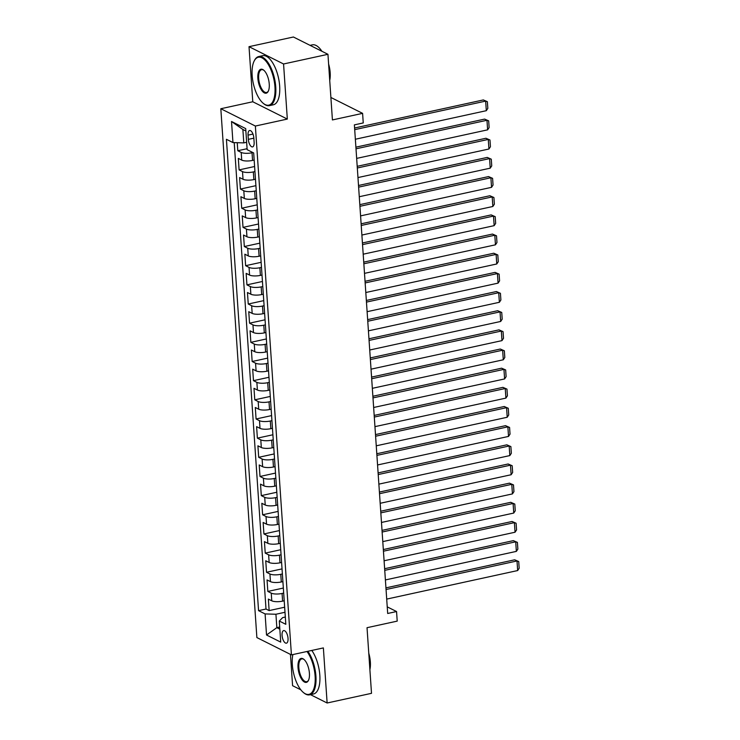 <?xml version="1.0" encoding="UTF-8"?>
<svg xmlns="http://www.w3.org/2000/svg" width="740" height="740" viewBox="0 0 740 740"><rect width="100%" height="100%" fill="white"/><g stroke="black" fill="none" stroke-linecap="round" stroke-linejoin="round"><path stroke-width="1.11" d="M288.036 638.38A6.429 2.747 -102.3 0 0 283.679 630.6A6.429 2.747 -102.3 0 0 282.06 635.383A6.429 2.747 -102.3 0 0 286.426 643.171A6.429 2.747 -102.3 0 0 288.036 638.38M290.45 654.391L292.587 685.693L300.847 689.828M220.825 108.734L256.873 637.566L291.421 654.882L255.365 126.04L220.825 108.734L252.775 101.759L287.324 119.075L283.568 63.982L249.019 46.675L252.775 101.759M249.019 46.675L293.401 37L327.95 54.307L332.417 119.936L362.6 113.359L330.891 97.467M310.467 694.647L327.126 703L371.508 693.324L367.031 627.696L397.214 621.119L396.557 611.536L387.233 606.865M283.568 63.982L327.95 54.307M237.244 142.7L237.79 150.738L247.086 148.712M254.171 160.081L252.553 160.432A8.038 2.368 176.1 0 1 241.721 160.108L238.317 158.397L239.094 169.895L254.606 166.509M255.476 179.237L253.866 179.589A8.038 2.368 -3.9 0 1 243.025 179.265L239.621 177.563L240.407 189.052L255.911 185.675M256.78 198.403L255.171 198.755A8.038 2.368 -3.9 0 1 244.329 198.431L240.925 196.72L241.712 208.218L257.224 204.832M258.084 217.56L256.475 217.912A8.038 2.368 -3.9 0 1 245.643 217.588L242.23 215.876L243.016 227.374L258.528 223.998M259.398 236.717L257.779 237.068A8.038 2.368 -3.9 0 1 246.947 236.745L243.543 235.043L244.32 246.54L259.832 243.155M260.702 255.883L259.093 256.234A8.038 2.368 -3.9 0 1 248.252 255.911L244.847 254.199L245.625 265.697L261.137 262.321M262.006 275.039L260.397 275.391A8.038 2.368 -3.9 0 1 249.556 275.067L246.152 273.365L246.938 284.863L262.45 281.478M263.311 294.206L261.701 294.557A8.038 2.368 -3.9 0 1 250.869 294.233L247.456 292.522L248.242 304.02L263.755 300.634M264.624 313.362L263.005 313.714A8.038 2.368 -3.9 0 1 252.174 313.39L248.76 311.688L249.546 323.177L265.059 319.8M265.928 332.528L264.31 332.88A8.038 2.368 -3.9 0 1 253.478 332.556L250.074 330.845L250.851 342.343L266.363 338.957M267.233 351.685L265.623 352.036A8.038 2.368 -3.9 0 1 254.782 351.713L251.378 350.011L252.164 361.499L267.667 358.123M268.537 370.842L266.927 371.203A8.038 2.368 -3.9 0 1 256.086 370.879L252.682 369.168L253.469 380.665L268.981 377.28M269.841 390.008L268.232 390.359A8.038 2.368 -3.9 0 1 257.4 390.036L253.987 388.324L254.773 399.822L270.285 396.446M271.154 409.164L269.536 409.516A8.038 2.368 -3.9 0 1 258.704 409.192L255.3 407.49L256.077 418.988L271.589 415.603M272.459 428.331L270.84 428.682A8.038 2.368 -3.9 0 1 260.008 428.358L256.604 426.647L257.381 438.145L272.894 434.769M273.763 447.487L272.154 447.839A8.038 2.368 -3.9 0 1 261.312 447.515L257.909 445.813L258.695 457.311L274.198 453.925M275.067 466.653L273.458 467.005A8.038 2.368 -3.9 0 1 262.626 466.681L259.213 464.97L259.999 476.468L275.511 473.082M276.371 485.81L274.762 486.162A8.038 2.368 -3.9 0 1 263.93 485.838L260.517 484.136L261.303 495.624L276.815 492.248M277.685 504.976L276.066 505.327A8.038 2.368 -3.9 0 1 265.235 505.004L261.831 503.293L262.608 514.79L278.12 511.405M278.989 524.133L277.38 524.484A8.038 2.368 -3.9 0 1 266.539 524.16L263.135 522.459L263.921 533.947L279.424 530.571M280.293 543.29L278.684 543.65A8.038 2.368 -3.9 0 1 267.843 543.327L264.439 541.615L265.225 553.113L280.738 549.727M281.598 562.456L279.988 562.807A8.038 2.368 -3.9 0 1 269.157 562.483L265.743 560.772L266.529 572.27L282.042 568.894M282.911 581.612L281.293 581.964A8.038 2.368 -3.9 0 1 270.461 581.64L267.048 579.938L267.834 591.436L283.346 588.05M362.6 113.359L363.248 122.942L354.377 124.875L387.686 613.479L396.557 611.536M248.048 135.143L248.335 139.361A6.235 2.664 -102.3 0 0 252.562 146.899A6.235 2.664 -102.3 0 0 254.125 142.256L253.839 138.047A6.235 2.664 -102.3 0 0 249.621 130.508A6.235 2.664 -102.3 0 0 248.048 135.143L252.969 134.07M285.325 617.04L282.652 617.623L279.285 621.036L285.816 624.31L253.681 152.958L247.151 149.684L245.717 128.603L231.518 121.49L232.961 142.57L226.422 139.296L258.556 610.648L265.096 613.923L275.928 614.246L276.843 627.659L279.84 629.166M279.285 621.036L280.719 642.116L266.529 635.003L265.096 613.923M283.688 593.11L282.079 593.462A8.038 2.368 176.1 0 1 271.247 593.138L267.834 591.436M284.216 600.778L282.597 601.13L282.079 593.462M282.384 573.953L280.775 574.305A8.038 2.368 176.1 0 1 269.933 573.981L266.529 572.27M281.08 554.787L279.461 555.139A8.038 2.368 176.1 0 1 268.629 554.815L265.225 553.113M279.776 535.63L278.157 535.982A8.038 2.368 176.1 0 1 267.325 535.658L263.921 533.947M278.462 516.465L276.853 516.816A8.038 2.368 176.1 0 1 266.021 516.501L262.608 514.79M277.158 497.308L275.548 497.659A8.038 2.368 176.1 0 1 264.707 497.335L261.303 495.624M275.854 478.151L274.244 478.502A8.038 2.368 176.1 0 1 263.403 478.179L259.999 476.468M274.549 458.985L272.93 459.337A8.038 2.368 176.1 0 1 262.099 459.013L258.695 457.311M273.245 439.828L271.626 440.18A8.038 2.368 176.1 0 1 260.795 439.856L257.381 438.145M271.932 420.662L270.322 421.014A8.038 2.368 176.1 0 1 259.49 420.69L256.077 418.988M270.627 401.506L269.018 401.857A8.038 2.368 176.1 0 1 258.177 401.533L254.773 399.822M269.323 382.339L267.714 382.691A8.038 2.368 176.1 0 1 256.873 382.367L253.469 380.665M268.019 363.183L266.4 363.534A8.038 2.368 176.1 0 1 255.568 363.211L252.164 361.499M266.705 344.017L265.096 344.368A8.038 2.368 176.1 0 1 254.264 344.054L250.851 342.343M265.401 324.86L263.792 325.212A8.038 2.368 176.1 0 1 252.96 324.888L249.546 323.177M264.097 305.703L262.487 306.055A8.038 2.368 176.1 0 1 251.646 305.731L248.242 304.02M262.793 286.537L261.174 286.889A8.038 2.368 176.1 0 1 250.342 286.565L246.938 284.863M261.488 267.381L259.87 267.732A8.038 2.368 176.1 0 1 249.038 267.408L245.625 265.697M260.175 248.214L258.565 248.566A8.038 2.368 176.1 0 1 247.733 248.242L244.32 246.54M258.871 229.058L257.261 229.409A8.038 2.368 176.1 0 1 246.42 229.085L243.016 227.374M257.566 209.892L255.957 210.243A8.038 2.368 176.1 0 1 245.116 209.919L241.712 208.218M256.262 190.735L254.643 191.087A8.038 2.368 176.1 0 1 243.811 190.763L240.407 189.052M254.958 171.569L253.339 171.93A8.038 2.368 176.1 0 1 242.507 171.606L239.094 169.895M252.914 152.57L252.035 152.764A8.038 2.368 176.1 0 1 241.203 152.44L237.79 150.738M234.219 142.607L266.012 609.029L269.138 610.593L284.65 607.216M282.597 601.13A8.038 2.368 -3.9 0 1 271.765 600.806L268.361 599.095L269.138 610.593M245.874 130.98L242.877 129.481L243.793 142.894L232.961 142.57M246.642 142.274L243.793 142.894M287.324 119.075L255.365 126.04M327.126 703L323.371 647.916L291.421 654.882M279.692 627.039L276.843 627.659L266.529 635.003M285.002 612.276L275.928 614.246M266.012 609.029L258.556 610.648M242.877 129.481L231.518 121.49M354.7 129.657L485.662 101.103L483.331 99.937L354.589 128.001M355.357 139.24L486.319 110.686L485.662 101.103L487.364 101.685L487.827 108.392L486.319 110.686M483.331 99.937L487.364 101.685M274.947 86.913A24.522 10.489 -102.3 0 0 266.215 61.513A24.522 10.489 -102.3 0 0 254.107 61.152A24.522 10.489 -102.3 0 0 252.164 75.499A24.522 10.489 -102.3 0 0 263.311 103.369A24.522 10.489 -102.3 0 0 274.947 86.913M254.107 61.152L254.403 60.55A25.123 10.748 77.7 0 1 258.732 56.545A25.123 10.748 77.7 0 1 275.752 86.941A25.123 10.748 77.7 0 1 269.434 105.635A25.123 10.748 77.7 0 1 263.838 103.803L263.311 103.369M269.249 84.064A12.266 5.245 77.7 0 1 268.278 91.233A12.266 5.245 77.7 0 1 262.219 91.057A12.266 5.245 77.7 0 1 257.862 78.357A12.266 5.245 77.7 0 1 263.68 70.124A12.266 5.245 77.7 0 1 269.249 84.064M263.94 70.356A11.655 4.986 -102.3 0 0 261.599 69.699A11.655 4.986 -102.3 0 0 258.676 78.375A11.655 4.986 -102.3 0 0 266.567 92.482A11.655 4.986 -102.3 0 0 268.426 90.918M310.069 45.353L312.345 44.853A25.123 10.748 77.7 0 1 321.928 51.301M328.606 63.992A18.093 7.733 77.7 0 1 330.179 72.724A18.093 7.733 77.7 0 1 329.726 80.438M258.732 56.545L262.644 55.694A25.123 10.748 77.7 0 1 279.664 86.09A25.123 10.748 77.7 0 1 273.347 104.784L269.434 105.635M292.883 654.558A24.522 10.489 -102.3 0 0 292.328 664.696A24.522 10.489 -102.3 0 0 303.474 692.566A24.522 10.489 -102.3 0 0 315.111 676.11A24.522 10.489 -102.3 0 0 306.98 651.487M307.877 651.293A25.123 10.748 77.7 0 1 315.925 676.138A25.123 10.748 77.7 0 1 309.607 694.832A25.123 10.748 77.7 0 1 304.001 693.001L303.474 692.566M309.413 673.261A12.266 5.245 77.7 0 1 308.441 680.43A12.266 5.245 77.7 0 1 302.392 680.245A12.266 5.245 77.7 0 1 298.026 667.554A12.266 5.245 77.7 0 1 303.844 659.322A12.266 5.245 77.7 0 1 309.413 673.261M304.112 659.553A11.655 4.986 -102.3 0 0 301.772 658.896A11.655 4.986 -102.3 0 0 298.84 667.573A11.655 4.986 -102.3 0 0 306.739 681.679A11.655 4.986 -102.3 0 0 308.589 680.106M368.77 653.18A18.093 7.733 77.7 0 1 370.351 661.921A18.093 7.733 77.7 0 1 369.898 669.635M311.781 650.442A25.123 10.748 77.7 0 1 319.828 675.287A25.123 10.748 77.7 0 1 313.51 693.981L309.607 694.832M356.005 148.814L486.966 120.269L484.635 119.094L355.894 147.167M356.661 158.397L487.623 129.842L486.966 120.269L488.678 120.851L489.131 127.558L487.623 129.842M484.635 119.094L488.678 120.851M357.318 167.98L488.28 139.425L485.94 138.26L357.198 166.324M357.966 177.563L488.927 149.008L488.28 139.425L489.982 140.008L490.435 146.714L488.927 149.008M485.94 138.26L489.982 140.008M358.623 187.137L489.584 158.591L487.244 157.417L358.512 185.481M359.27 196.72L490.232 168.165L489.584 158.591L491.286 159.174L491.749 165.88L490.232 168.165M487.244 157.417L491.286 159.174M359.927 206.303L490.888 177.748L488.557 176.583L359.816 204.647M360.584 215.876L491.545 187.331L490.888 177.748L492.59 178.331L493.053 185.037L491.545 187.331M488.557 176.583L492.59 178.331M361.231 225.46L492.193 196.914L489.862 195.739L361.12 223.804M361.888 235.043L492.849 206.488L492.193 196.914L493.904 197.497L494.357 204.203L492.849 206.488M489.862 195.739L493.904 197.497M362.535 244.625L493.497 216.071L491.166 214.905L362.424 242.97M363.192 254.199L494.154 225.654L493.497 216.071L495.208 216.654L495.661 223.36L494.154 225.654M491.166 214.905L495.208 216.654M363.849 263.782L494.81 235.228L492.47 234.062L363.729 262.127M364.496 273.365L495.458 244.811L494.81 235.228L496.512 235.81L496.966 242.517L495.458 244.811M492.47 234.062L496.512 235.81M365.153 282.939L496.115 254.393L493.784 253.219L365.042 281.293M365.8 292.522L496.762 263.976L496.115 254.393L497.816 254.976L498.279 261.683L496.762 263.976M493.784 253.219L497.816 254.976M366.457 302.105L497.419 273.55L495.088 272.385L366.346 300.449M367.114 311.688L498.076 283.133L497.419 273.55L499.121 274.133L499.583 280.839L498.076 283.133M495.088 272.385L499.121 274.133M367.762 321.262L498.723 292.716L496.392 291.542L367.651 319.615M368.418 330.845L499.38 302.29L498.723 292.716L500.434 293.299L500.888 300.005L499.38 302.29M496.392 291.542L500.434 293.299M369.066 340.428L500.027 311.873L497.696 310.707L368.955 338.772M369.723 350.011L500.684 321.456L500.027 311.873L501.738 312.456L502.192 319.162L500.684 321.456M497.696 310.707L501.738 312.456M370.379 359.585L501.341 331.039L499.001 329.864L370.259 357.929M371.027 369.168L501.988 340.613L501.341 331.039L503.043 331.622L503.505 338.328L501.988 340.613M499.001 329.864L503.043 331.622M371.684 378.75L502.645 350.196L500.314 349.03L371.572 377.095M372.34 388.324L503.302 359.779L502.645 350.196L504.347 350.779L504.81 357.485L503.302 359.779M500.314 349.03L504.347 350.779M372.988 397.907L503.949 369.362L501.618 368.187L372.877 396.252M373.644 407.49L504.606 378.936L503.949 369.362L505.661 369.945L506.114 376.651L504.606 378.936M501.618 368.187L505.661 369.945M374.292 417.073L505.254 388.519L502.923 387.353L374.181 415.418M374.949 426.647L505.91 398.101L505.254 388.519L506.965 389.101L507.418 395.808L505.91 398.101M502.923 387.353L506.965 389.101M375.606 436.23L506.567 407.675L504.227 406.51L375.485 434.574M376.253 445.813L507.215 417.258L506.567 407.675L508.269 408.258L508.722 414.964L507.215 417.258M504.227 406.51L508.269 408.258M376.91 455.387L507.871 426.841L505.531 425.667L376.799 453.74M377.557 464.97L508.519 436.424L507.871 426.841L509.573 427.424L510.036 434.13L508.519 436.424M505.531 425.667L509.573 427.424M378.214 474.553L509.176 445.998L506.845 444.832L378.103 472.897M378.871 484.136L509.832 455.581L509.176 445.998L510.877 446.581L511.34 453.287L509.832 455.581M506.845 444.832L510.877 446.581M379.518 493.71L510.48 465.164L508.149 463.989L379.407 492.063M380.175 503.293L511.137 474.738L510.48 465.164L512.191 465.747L512.644 472.453L511.137 474.738M508.149 463.989L512.191 465.747M380.822 512.876L511.784 484.321L509.453 483.155L380.712 511.22M381.479 522.459L512.441 493.904L511.784 484.321L513.495 484.904L513.949 491.61L512.441 493.904M509.453 483.155L513.495 484.904M382.136 532.032L513.098 503.487L510.757 502.312L382.016 530.376M382.784 541.615L513.745 513.061L513.098 503.487L514.799 504.07L515.253 510.776L513.745 513.061M510.757 502.312L514.799 504.07M383.44 551.198L514.402 522.644L512.071 521.478L383.329 549.543M384.088 560.772L515.049 532.226L514.402 522.644L516.104 523.226L516.566 529.933L515.049 532.226M512.071 521.478L516.104 523.226M384.745 570.355L515.706 541.81L513.375 540.635L384.634 568.699M385.401 579.938L516.363 551.383L515.706 541.81L517.408 542.392L517.87 549.099L516.363 551.383M513.375 540.635L517.408 542.392M386.049 589.521L517.01 560.966L514.679 559.801L385.938 587.865M386.706 599.095L517.667 570.549L517.01 560.966L518.721 561.549L519.175 568.255L517.667 570.549M514.679 559.801L518.721 561.549M281.293 581.964L280.775 574.305M279.988 562.807L279.461 555.139M278.684 543.65L278.157 535.982M277.38 524.484L276.853 516.816M276.066 505.327L275.548 497.659M274.762 486.162L274.244 478.502M273.458 467.005L272.93 459.337M272.154 447.839L271.626 440.18M270.84 428.682L270.322 421.014M269.536 409.516L269.018 401.857M268.232 390.359L267.714 382.691M266.927 371.203L266.4 363.534M265.623 352.036L265.096 344.368M264.31 332.88L263.792 325.212M263.005 313.714L262.487 306.055M261.701 294.557L261.174 286.889M260.397 275.391L259.87 267.732M259.093 256.234L258.565 248.566M257.779 237.068L257.261 229.409M256.475 217.912L255.957 210.243M255.171 198.755L254.643 191.087M253.866 179.589L253.339 171.93M252.553 160.432L252.035 152.764M241.721 160.108L241.203 152.44M271.765 600.806L271.247 593.138M270.461 581.64L269.933 573.981M269.157 562.483L268.629 554.815M267.843 543.327L267.325 535.658M266.539 524.16L266.021 516.501M265.235 505.004L264.707 497.335M263.93 485.838L263.403 478.179M262.626 466.681L262.099 459.013M261.312 447.515L260.795 439.856M260.008 428.358L259.49 420.69M258.704 409.192L258.177 401.533M257.4 390.036L256.873 382.367M256.086 370.879L255.568 363.211M254.782 351.713L254.264 344.054M253.478 332.556L252.96 324.888M252.174 313.39L251.646 305.731M250.869 294.233L250.342 286.565M249.556 275.067L249.038 267.408M248.252 255.911L247.733 248.242M246.947 236.745L246.42 229.085M245.643 217.588L245.116 209.919M244.329 198.431L243.811 190.763M243.025 179.265L242.507 171.606M253.848 138.158L248.335 139.361"/></g></svg>
